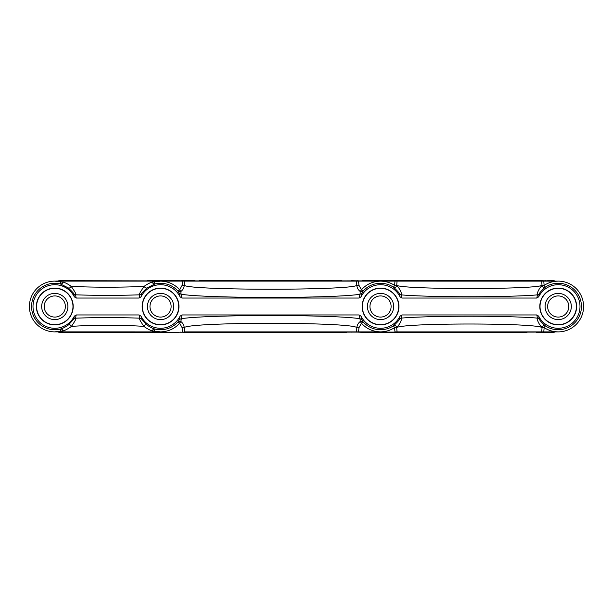 <?xml version="1.0" encoding="UTF-8"?>
<svg xmlns="http://www.w3.org/2000/svg" width="613" height="613" viewBox="0 0 613 613"><rect width="100%" height="100%" fill="white"/><g stroke="black" fill="none" stroke-linecap="round" stroke-linejoin="round"><path stroke-width="0.92" d="M153.947 280.693L147.764 280.693M61.392 280.693L67.576 280.693M60.963 281.114L60.902 281.896L54.787 281.129L64.656 280.877M58.81 280.693L61.423 280.693M66.625 280.907L67.767 280.693L67.583 281.114M67.767 280.693L150.438 280.877M178.812 280.693L182.069 280.877M152.407 280.907L180.352 280.907M147.572 280.693L148.714 280.907M63.461 280.693L62.932 280.907M141.013 296.861L139.113 298.041L76.227 298.041L74.326 296.861L73.706 293.872C74.388 294.01 72.556 292.01 68.219 287.872L60.396 283.949L60.902 281.896L62.94 282.057L63.009 281.114L184.597 281.114L160.575 281.114L154.438 281.903L154.951 283.949L147.12 287.872C142.775 292.018 140.952 294.018 141.634 293.872L141.013 296.861A21.784 21.784 0 0 1 180.084 296.861L181.984 298.041L359.095 298.041L360.996 296.861A21.784 21.784 0 0 1 400.067 296.861L401.967 298.041L536.773 298.041L537.517 294.876C536.023 295.788 538.712 288.256 542.045 285.65L544.122 285.428C548.283 282.647 552.98 281.214 558.213 281.137L397.063 281.114L396.718 285.405C405.461 289.581 533.272 289.581 542.022 285.405L541.685 281.114M182.498 281.114L182.168 285.244L184.252 285.413L184.597 281.114L397.063 281.114M400.067 296.861L399.469 293.934C399.293 292.96 397.285 290.715 393.446 287.183L394.626 285.428L394.971 281.114L356.482 281.114L356.827 285.413C348.659 290.493 192.413 290.493 184.252 285.413C184 287.926 182.873 289.949 180.866 291.489L178.031 291.198L179.624 289.803C174.766 284.294 168.414 281.398 160.575 281.114L152.331 281.114L152.399 282.057C150.147 282.608 147.419 284.011 144.231 286.271C140.078 292.11 138.622 294.953 139.879 294.807L139.113 298.041M547.631 280.693L554.19 280.693L554.405 281.114L543.777 281.114L544.106 285.244L542.045 285.65C542.589 287.351 543.67 287.865 545.294 287.183L544.106 285.244M54.787 281.114A25.386 25.386 0 0 0 29.409 306.5A25.386 25.386 0 0 0 54.787 331.886M60.963 331.886L60.38 329.051C61.76 328.897 62.61 329.526 62.924 330.92L54.787 331.863L160.537 331.886C168.345 331.625 174.705 328.737 179.609 323.212L182.13 327.71L182.498 331.886M154.384 331.886L152.331 331.886L152.415 330.92C152.737 329.518 153.587 328.89 154.959 329.051L154.453 331.104L160.537 331.886L154.384 331.886L154.453 331.104L152.415 330.92C150.101 330.346 147.266 328.844 143.932 326.415C126.715 324.997 88.624 324.997 71.407 326.415C75.307 320.768 76.663 318.017 75.468 318.178L76.227 314.959L139.113 314.959L141.013 316.139A21.784 21.784 0 0 0 180.084 316.139L181.984 314.959L359.095 314.959L360.996 316.139A21.784 21.784 0 0 0 400.067 316.139L401.967 314.959L536.773 314.959L538.674 316.139A21.784 21.784 0 0 0 571.845 323.488A21.784 21.784 0 0 0 571.845 289.512A21.784 21.784 0 0 0 538.674 296.861L536.773 298.041M358.582 331.886L358.95 327.71L361.471 323.212C366.398 328.752 372.758 331.641 380.566 331.886L356.482 331.886L356.866 327.526C348.797 321.917 192.275 321.917 184.214 327.526L184.597 331.886L380.566 331.886C385.922 331.733 390.596 330.307 394.588 327.595L394.964 331.886L541.685 331.886L542.068 327.518C533.494 322.836 405.247 322.836 396.672 327.518L397.063 331.886M547.631 332.307L554.19 332.307L554.405 331.886L541.685 331.886M544.145 327.702L543.777 331.886L558.213 331.878C552.941 331.771 548.26 330.346 544.152 327.595L542.084 327.38C542.628 325.672 543.708 325.158 545.325 325.84L544.145 327.702L542.084 327.38C538.781 324.859 535.984 317.182 537.509 318.109C508.154 315.603 430.587 315.603 401.231 318.109C402.756 317.182 399.96 324.852 396.657 327.38L394.596 327.702M62.932 332.093L58.595 332.093L63.009 331.886L62.924 330.92C65.246 330.346 68.074 328.844 71.407 326.415C70.633 324.921 69.667 324.415 68.51 324.898L73.713 319.112L74.326 316.139L76.227 314.959M558.213 331.886A25.386 25.386 0 0 0 583.591 306.5A25.386 25.386 0 0 0 558.213 281.114M547.631 306.5A10.574 10.574 0 0 0 558.213 317.074A10.574 10.574 0 0 0 568.787 306.5A10.574 10.574 0 0 0 558.213 295.926A10.574 10.574 0 0 0 547.631 306.5A10.574 10.574 0 0 0 558.213 317.074A10.574 10.574 0 0 0 568.787 306.5M540.022 306.5A18.191 18.191 0 0 0 558.213 324.691A18.191 18.191 0 0 0 576.404 306.5A18.191 18.191 0 0 0 558.213 288.309A18.191 18.191 0 0 0 540.022 306.5M576.611 306.5A18.405 18.405 0 0 0 558.213 288.095A18.405 18.405 0 0 0 539.808 306.5A18.405 18.405 0 0 0 558.213 324.905A18.405 18.405 0 0 0 576.611 306.5M74.326 296.861A21.784 21.784 0 0 0 41.155 289.512A21.784 21.784 0 0 0 41.155 323.488A21.784 21.784 0 0 0 74.326 316.139M362.13 306.5A18.405 18.405 0 0 0 380.535 324.905A18.405 18.405 0 0 0 398.933 306.5A18.405 18.405 0 0 0 380.535 288.095A18.405 18.405 0 0 0 362.13 306.5M142.147 306.5A18.405 18.405 0 0 0 160.552 324.905A18.405 18.405 0 0 0 178.95 306.5A18.405 18.405 0 0 0 160.552 288.095A18.405 18.405 0 0 0 142.147 306.5M36.389 306.5A18.405 18.405 0 0 0 54.787 324.905A18.405 18.405 0 0 0 73.192 306.5A18.405 18.405 0 0 0 54.787 288.095A18.405 18.405 0 0 0 36.389 306.5M360.996 296.861L361.777 293.343L363.049 291.198L360.214 291.489C358.214 289.949 357.08 287.926 356.827 285.413L358.919 285.244L358.582 281.114M394.642 285.244L396.695 285.65L394.619 285.428C390.619 282.7 385.937 281.267 380.581 281.114C372.75 281.359 366.382 284.256 361.463 289.803L363.049 291.198A23.233 23.233 0 0 1 393.446 287.183C395.063 287.865 396.144 287.359 396.695 285.65C400.028 288.248 402.718 295.788 401.231 294.876C430.556 297.374 508.185 297.374 537.517 294.876L539.279 293.934C539.448 292.96 541.455 290.708 545.294 287.183A23.233 23.233 0 0 1 575.691 321.802A23.233 23.233 0 0 1 545.325 325.84C541.478 322.308 539.463 320.047 539.271 319.051L538.674 316.139M394.588 327.595L393.416 325.84C395.04 325.166 396.128 325.679 396.657 327.38L394.588 327.595M181.984 314.959L180.858 321.526L179.609 323.212L178.023 321.817L180.858 321.526C182.835 323.051 183.946 325.051 184.214 327.526L182.13 327.71M76.227 298.041L75.468 294.807C76.717 294.953 75.269 292.11 71.108 286.271C88.249 287.497 127.098 287.497 144.231 286.271C144.967 287.803 145.932 288.34 147.12 287.872M68.219 287.872C69.407 288.34 70.372 287.803 71.108 286.271C67.913 284.011 65.193 282.608 62.94 282.057C62.626 283.474 61.783 284.11 60.396 283.949A23.233 23.233 0 0 0 31.554 306.492A23.233 23.233 0 0 0 60.38 329.051C62.633 328.507 65.338 327.12 68.51 324.898M180.084 296.861L179.31 293.343L178.031 291.198A23.233 23.233 0 0 0 154.951 283.949C153.549 284.103 152.706 283.467 152.399 282.057L154.438 281.896L154.376 281.114M181.984 298.041L181.042 294.24C206.259 298.477 334.828 298.477 360.046 294.24L360.214 291.489L361.463 289.803L358.919 285.244M179.31 293.343L181.042 294.24L180.866 291.489L179.624 289.803L182.168 285.244M73.706 293.872L75.468 294.807C93.981 295.527 121.351 295.527 139.879 294.807L141.634 293.872M139.113 314.959L139.871 318.178C121.343 317.45 94.004 317.45 75.468 318.178L73.713 319.112M141.013 316.139L141.634 319.112L146.829 324.898C150.001 327.12 152.714 328.507 154.959 329.051A23.233 23.233 0 0 0 178.023 321.817L179.31 319.641L181.042 318.745C206.458 314.492 334.621 314.492 360.038 318.745L360.222 321.526L363.065 321.817L361.471 323.212L360.222 321.526C358.253 323.051 357.134 325.051 356.866 327.526L358.95 327.71M180.084 316.139L179.31 319.641M141.634 319.112L139.871 318.178C138.684 318.024 140.032 320.768 143.932 326.415C144.706 324.921 145.672 324.415 146.829 324.898M359.095 314.959L360.038 318.745L361.77 319.641L363.065 321.817A23.233 23.233 0 0 0 393.416 325.84C397.262 322.315 399.278 320.047 399.469 319.051L401.231 318.109L401.967 314.959M360.996 316.139L361.77 319.641M400.067 316.139L399.469 319.051M536.773 314.959L537.509 318.109L539.271 319.051M538.674 296.861L539.279 293.934M401.967 298.041L401.231 294.876L399.469 293.934M359.095 298.041L360.046 294.24L361.777 293.343M362.344 306.5A18.191 18.191 0 0 1 380.535 288.309A18.191 18.191 0 0 1 398.726 306.5A18.191 18.191 0 0 1 380.535 324.691A18.191 18.191 0 0 1 362.344 306.5M391.109 306.5A10.574 10.574 0 0 0 380.535 295.926A10.574 10.574 0 0 0 369.953 306.5A10.574 10.574 0 0 0 380.535 317.074A10.574 10.574 0 0 0 391.109 306.5A10.574 10.574 0 0 0 380.535 295.926A10.574 10.574 0 0 0 369.953 306.5A10.574 10.574 0 0 0 380.535 317.074A10.574 10.574 0 0 0 391.109 306.5M142.362 306.5A18.191 18.191 0 0 1 160.552 288.309A18.191 18.191 0 0 1 178.743 306.5A18.191 18.191 0 0 1 160.552 324.691A18.191 18.191 0 0 1 142.362 306.5M171.127 306.5A10.574 10.574 0 0 0 160.552 295.926A10.574 10.574 0 0 0 149.978 306.5A10.574 10.574 0 0 0 160.552 317.074A10.574 10.574 0 0 0 171.127 306.5A10.574 10.574 0 0 1 160.552 317.074A10.574 10.574 0 0 1 149.978 306.5M36.596 306.5A18.191 18.191 0 0 1 54.787 288.309A18.191 18.191 0 0 1 72.978 306.5A18.191 18.191 0 0 1 54.787 324.691A18.191 18.191 0 0 1 36.596 306.5M65.369 306.5A10.574 10.574 0 0 0 54.787 295.926A10.574 10.574 0 0 0 44.213 306.5A10.574 10.574 0 0 0 54.787 317.074A10.574 10.574 0 0 0 65.369 306.5A10.574 10.574 0 0 1 54.787 317.074A10.574 10.574 0 0 1 44.213 306.5M58.81 332.307L61.392 332.307M67.583 331.886L67.767 332.307L66.104 332.307L67.576 332.307M66.625 332.093L64.901 332.123M147.756 331.886L147.572 332.307L67.767 332.307M189.769 331.886L189.969 332.307L182.314 332.123M153.947 332.307L147.764 332.307M178.812 332.307L150.683 332.123M198.045 332.307L195.026 332.307M341.77 332.307L199.309 332.307M346.575 332.307L183.517 332.307M362.275 332.307L357.042 332.093M391.109 332.307L402.297 332.307L402.097 331.886M392.649 332.093L359.011 332.123M351.318 331.886L351.111 332.307M536.643 331.886L394.619 332.123M547.601 332.307L536.421 332.307M536.245 332.093L536.643 332.093L536.245 332.093M536.643 332.093L544.367 332.123M527.096 332.307L411.652 332.307M545.57 332.307L546.091 332.093M542.398 332.093L395.814 332.307M360.214 332.307L360.735 332.093M148.714 332.093L147.572 332.307M61.423 332.307L394.496 332.093M68.871 332.307L68.135 332.307M180.352 332.093L180.873 332.307M151.878 332.307L152.407 332.093M547.601 280.693L554.405 280.907L536.444 280.693L536.643 281.114M527.096 280.693L411.652 280.693M391.109 280.693L542.926 280.693M362.275 280.693L396.343 280.907M360.735 280.907L351.111 280.693L351.318 281.114M536.245 280.907L402.097 281.114M545.57 280.693L546.091 280.907M341.77 280.693L199.309 280.693M180.873 280.693L195.026 280.693M184.038 280.907L358.766 280.877M393.178 280.693L392.649 280.907M150.56 280.907L394.374 280.877M536.643 280.907L544.122 280.877M358.889 280.907L357.571 280.693M189.769 281.114L189.969 280.693M58.595 280.907L147.756 281.114M545.095 306.5A13.111 13.111 0 0 0 558.213 319.611A13.111 13.111 0 0 0 571.324 306.5A13.111 13.111 0 0 0 558.213 293.389A13.111 13.111 0 0 0 545.095 306.5M393.646 306.5A13.111 13.111 0 0 0 380.535 293.389A13.111 13.111 0 0 0 367.417 306.5A13.111 13.111 0 0 0 380.535 319.611A13.111 13.111 0 0 0 393.646 306.5M173.663 306.5A13.111 13.111 0 0 0 160.552 293.389A13.111 13.111 0 0 0 147.434 306.5A13.111 13.111 0 0 0 160.552 319.611A13.111 13.111 0 0 0 173.663 306.5M67.905 306.5A13.111 13.111 0 0 0 54.787 293.389A13.111 13.111 0 0 0 41.676 306.5A13.111 13.111 0 0 0 54.787 319.611A13.111 13.111 0 0 0 67.905 306.5M58.595 332.093L64.779 332.093M178.835 280.693L153.917 280.693M362.245 332.307L391.14 332.307M153.917 332.307L178.835 332.307M391.14 280.693L362.245 280.693"/></g></svg>
